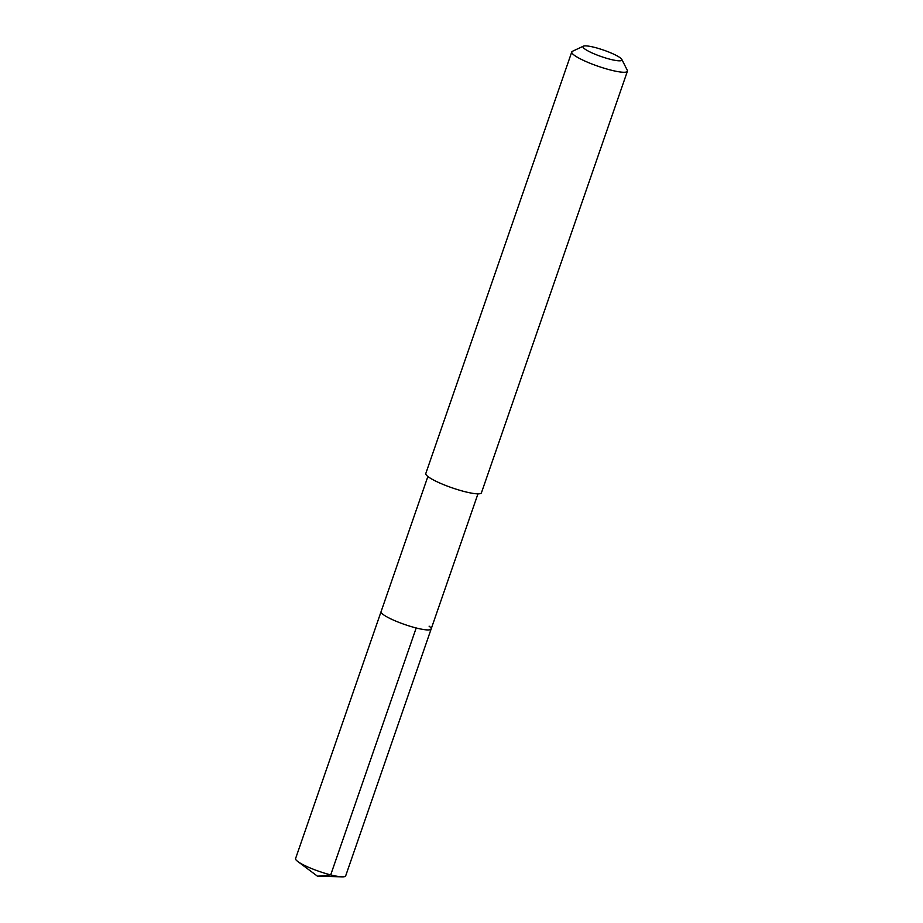 <?xml version="1.0" encoding="UTF-8"?>
<svg xmlns="http://www.w3.org/2000/svg" width="923" height="923" viewBox="0 0 923 923"><rect width="100%" height="100%" fill="white"/><g stroke="black" fill="none" stroke-linecap="round" stroke-linejoin="round"><path stroke-width="1.38" d="M427.88 476.499L295.579 858.563A26.502 4.419 19.1 0 0 297.644 861.401A26.502 4.419 19.1 0 0 297.771 861.494A26.502 4.419 19.1 0 0 319.173 871.404A26.502 4.419 19.1 0 0 342.121 876.85A26.502 4.419 19.1 0 0 345.664 875.904L431.156 628.99A26.502 4.419 -160.9 0 1 410.562 626.405A26.502 4.419 -160.9 0 1 383.149 614.487A26.502 4.419 -160.9 0 1 381.072 611.649A26.502 4.419 19.1 0 0 383.149 614.487A26.502 4.419 19.1 0 0 410.562 626.405A26.502 4.419 19.1 0 0 431.156 628.99A26.502 4.419 -160.9 0 0 429.091 626.152M571.775 51.942L425.791 473.511A29.444 4.915 19.1 0 0 428.099 476.672A29.444 4.915 19.1 0 0 458.546 489.917A29.444 4.915 19.1 0 0 481.437 492.79L627.421 71.209A29.444 4.915 -160.9 0 1 604.53 68.337A29.444 4.915 -160.9 0 1 574.083 55.103A29.444 4.915 -160.9 0 1 571.775 51.942A29.444 4.915 -160.9 0 1 572.445 51.296L583.44 46.15A20.606 3.438 -160.9 0 1 600.642 49.127A20.606 3.438 -160.9 0 1 620.314 57.884A20.606 3.438 -160.9 0 1 621.837 59.441A20.606 3.438 -160.9 0 1 607.519 58.553A20.606 3.438 -160.9 0 1 584.582 48.815A20.606 3.438 -160.9 0 1 583.44 46.15M621.837 59.441L627.294 70.286A29.444 4.915 -160.9 0 1 627.421 71.209M342.121 876.85L317.5 876.215L330.699 874.889L416.192 627.975M317.5 876.215L297.771 861.494M477.964 493.84L431.156 628.99"/></g></svg>
